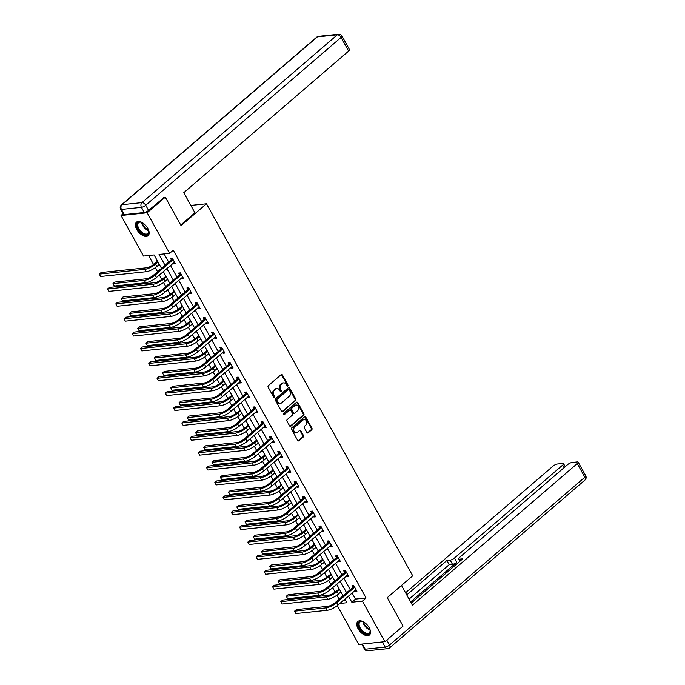 <?xml version="1.0" encoding="UTF-8"?>
<svg xmlns="http://www.w3.org/2000/svg" width="685" height="685" viewBox="0 0 685 685"><rect width="100%" height="100%" fill="white"/><g stroke="black" fill="none" stroke-linecap="round" stroke-linejoin="round"><path stroke-width="1.03" d="M287.786 385.989A0.788 0.616 84.1 0 0 287.923 384.901L282.408 374.952A1.122 0.882 84.1 0 0 281.175 374.626L268.349 385.646A1.122 0.882 84.1 0 0 268.152 387.196L273.666 397.146A0.788 0.616 84.1 0 0 274.668 396.29L273.957 395.005A3.588 2.808 84.1 0 1 274.574 390.048L275.644 389.131A3.588 2.808 84.1 0 1 276.928 388.558A3.588 2.808 84.1 0 1 279.583 390.167L280.302 391.452A0.788 0.616 84.1 0 0 281.295 390.596L280.585 389.311A3.588 2.808 84.1 0 1 281.201 384.353L282.271 383.437A3.588 2.808 84.1 0 1 283.564 382.864A3.588 2.808 84.1 0 1 286.21 384.473L286.929 385.758A0.788 0.616 84.1 0 0 287.786 385.989M287.143 386.006A0.788 0.616 84.1 0 0 287.22 384.979L281.698 375.02A1.122 0.882 84.1 0 0 281.235 374.575M273.88 397.394A0.788 0.616 84.1 0 0 273.966 396.367L273.246 395.074L273.957 395.005M280.507 391.7A0.788 0.616 84.1 0 0 280.593 390.673L279.874 389.38L280.585 389.311M358.135 628.821A8.914 4.863 49.3 0 1 357.835 621.492A8.914 4.863 49.3 0 1 369.147 627.674A8.914 4.863 49.3 0 1 369.446 635.012A8.914 4.863 49.3 0 1 358.135 628.821M136.786 229.501A8.914 4.863 49.3 0 1 136.486 222.163A8.914 4.863 49.3 0 1 147.797 228.353A8.914 4.863 49.3 0 1 148.097 235.683A8.914 4.863 49.3 0 1 136.786 229.501M306.906 432.526A1.122 0.882 84.1 0 0 308.139 432.851L311.735 429.76A1.122 0.882 84.1 0 0 311.932 428.211L305.801 417.156A1.122 0.882 84.1 0 0 304.568 416.831L291.742 427.851A1.122 0.882 84.1 0 0 291.545 429.401L297.675 440.455A1.122 0.882 84.1 0 0 298.908 440.78L303.25 437.047A1.122 0.882 84.1 0 0 303.446 435.497L300.826 430.762A1.122 0.882 84.1 0 0 299.593 430.437L297.436 432.286A2.997 2.355 84.1 0 1 296.357 432.766A2.997 2.355 84.1 0 1 293.856 430.754A2.997 2.355 84.1 0 1 294.661 427.277L303.104 420.025A2.997 2.355 84.1 0 1 304.183 419.545A2.997 2.355 84.1 0 1 306.683 421.558A2.997 2.355 84.1 0 1 305.887 425.034L304.474 426.241A1.122 0.882 84.1 0 0 304.286 427.791L306.906 432.526M163.792 197.331L165.308 197.177L181.071 225.613L206.485 203.779L412.704 575.811L387.29 597.645L403.054 626.09L384.901 641.682L358.786 644.405L337.294 605.634M165.308 197.177L147.147 212.77L169.632 253.33L159.048 254.435L165.042 265.258M352.064 592.979L355.455 599.101L366.047 597.996L173.262 250.213L169.632 253.33M366.047 597.996L362.416 601.122L384.901 641.682M295.586 400.622A1.122 0.882 84.1 0 0 295.783 399.072L289.652 388.018A1.122 0.882 84.1 0 0 288.419 387.693L275.593 398.713A1.122 0.882 84.1 0 0 275.396 400.263L281.526 411.317A1.122 0.882 84.1 0 0 282.759 411.642L294.884 400.691A1.122 0.882 84.1 0 0 295.072 399.149L288.942 388.095A1.122 0.882 84.1 0 0 288.479 387.65M297.727 402.583L303.857 413.637A1.122 0.882 84.1 0 1 303.66 415.187L290.834 426.207A1.122 0.882 84.1 0 1 289.601 425.89L286.972 421.155A1.122 0.882 84.1 0 1 287.169 419.605L292.375 415.136A1.122 0.882 84.1 0 0 292.563 413.586L290.825 410.452A1.122 0.882 84.1 0 0 289.592 410.127L284.181 414.776A0.788 0.616 84.1 0 1 283.453 413.466L296.494 402.258A1.122 0.882 84.1 0 1 297.727 402.583L297.025 402.66L303.147 413.714L303.857 413.637M206.485 203.779L190.841 205.414M164.109 253.904L168.673 262.132M170.496 265.42L176.927 277.023M178.751 280.311L185.181 291.913M187.005 295.201L193.435 306.803M195.259 310.091L201.69 321.693M203.505 324.981L209.935 336.583M211.759 339.871L218.19 351.465M220.013 354.753L226.444 366.355M228.268 369.643L234.698 381.245M236.522 384.533L242.952 396.135M244.776 399.423L251.207 411.026M253.03 414.314L259.452 425.916M261.276 429.204L267.707 440.797M269.53 444.085L275.961 455.688M277.785 458.976L284.215 470.578M286.039 473.866L292.469 485.468M294.293 488.756L300.724 500.358M302.547 503.646L308.978 515.248M310.802 518.536L317.224 530.13M319.047 533.418L325.478 545.02M327.302 548.308L333.732 559.91M335.556 563.198L341.986 574.801M343.81 578.089L350.24 589.691M173.151 263.143L173.579 263.913L175.343 263.725L172.166 257.997L170.402 258.185L171.259 259.735M181.405 278.033L181.833 278.795L183.597 278.615L180.42 272.887L178.657 273.075L179.513 274.625M189.659 292.923L190.087 293.685L191.851 293.505L188.675 287.777L186.911 287.965L187.767 289.507M197.914 307.805L198.333 308.575L200.097 308.396L196.929 302.667L195.165 302.847L196.021 304.397M206.168 322.695L206.587 323.466L208.351 323.286L205.183 317.557L203.419 317.737L204.276 319.287M214.414 337.585L214.842 338.356L216.606 338.167L213.429 332.448L211.665 332.627L212.53 334.177M222.668 352.475L223.096 353.246L224.86 353.058L221.683 347.329L219.919 347.518L220.784 349.067M230.922 367.365L231.35 368.136L233.114 367.948L229.937 362.219L228.173 362.408L229.03 363.958M239.176 382.256L239.604 383.018L241.368 382.838L238.192 377.11L236.428 377.298L237.284 378.848M247.431 397.146L247.859 397.908L249.623 397.728L246.446 392L244.682 392.18L245.538 393.729M255.685 412.027L256.104 412.798L257.868 412.618L254.7 406.89L252.936 407.07L253.792 408.62M263.939 426.918L264.359 427.688L266.123 427.5L262.954 421.78L261.19 421.96L262.047 423.51M272.185 441.808L272.613 442.578L274.377 442.39L271.2 436.662L269.436 436.85L270.301 438.4M280.439 456.698L280.867 457.469L282.631 457.28L279.454 451.552L277.69 451.74L278.555 453.29M288.693 471.588L289.121 472.35L290.885 472.171L287.709 466.442L285.945 466.631L286.801 468.18M296.947 486.478L297.376 487.24L299.139 487.061L295.963 481.332L294.199 481.512L295.055 483.062M305.202 501.36L305.621 502.131L307.394 501.951L304.217 496.223L302.453 496.402L303.309 497.952M313.456 516.25L313.876 517.021L315.639 516.832L312.471 511.113L310.707 511.293L311.564 512.842M321.702 531.14L322.13 531.911L323.894 531.723L320.726 525.994L318.953 526.183L319.818 527.733M329.956 546.031L330.384 546.801L332.148 546.613L328.971 540.885L327.207 541.073L328.072 542.623M338.21 560.921L338.638 561.683L340.402 561.503L337.225 555.775L335.462 555.963L336.318 557.513M346.464 575.811L346.893 576.573L348.656 576.393L345.48 570.665L343.716 570.845L344.572 572.395M354.719 590.693L355.147 591.463L356.911 591.283L353.734 585.555L351.97 585.735L352.826 587.285M148.585 255.522L153.543 264.47M155.324 267.681L157.55 271.697M159.365 274.985L161.797 279.36M163.569 282.571L165.796 286.587M167.619 289.875L170.051 294.25M171.824 297.461L174.05 301.468M175.874 304.757L178.305 309.14M180.078 312.343L182.304 316.359M184.128 319.647L186.551 324.031M188.332 327.233L190.558 331.249M192.382 334.537L194.805 338.921M196.586 342.123L198.813 346.139M200.636 349.427L203.06 353.802M204.841 357.013L207.067 361.029M208.891 364.317L211.314 368.693M213.095 371.904L215.321 375.919M217.136 379.207L219.568 383.583M221.341 386.794L223.567 390.801M225.391 394.098L227.822 398.473M229.595 401.675L231.821 405.691M233.645 408.979L236.077 413.363M237.849 416.566L240.075 420.581M241.899 423.869L244.322 428.253M246.103 431.456L248.33 435.472M250.153 438.76L252.577 443.135M254.358 446.346L256.584 450.362M258.408 453.65L260.831 458.025M262.612 461.236L264.838 465.252M266.662 468.54L269.085 472.915M270.866 476.126L273.084 480.142M274.908 483.43L277.339 487.806M279.112 491.008L281.338 495.024M283.162 498.312L285.594 502.696M287.366 505.898L289.592 509.914M291.416 513.202L293.848 517.586M295.62 520.788L297.847 524.804M299.67 528.092L302.094 532.468M303.875 535.679L306.101 539.694M307.925 542.982L310.348 547.358M312.129 550.569L314.355 554.585M316.179 557.873L318.602 562.248M320.383 565.459L322.609 569.475M324.425 572.763L326.856 577.138M328.637 580.341L330.855 584.356M332.679 587.644L335.111 592.028M336.883 595.231L339.109 599.247M343.476 600.351L345.454 600.146M156.685 259.615L157.148 261.208M159.031 264.615L159.862 265.343M164.939 274.505L165.393 276.089M167.286 279.506L168.116 280.225M173.194 289.387L173.648 290.979M175.54 294.387L176.37 295.115M181.448 304.277L181.902 305.87M183.794 309.277L184.625 310.005M189.702 319.167L190.156 320.76M192.048 324.168L192.879 324.895M197.956 334.057L198.41 335.65M200.303 339.058L201.125 339.786M206.211 348.948L206.665 350.54M208.548 353.948L209.379 354.676M214.456 363.838L214.919 365.422M216.802 368.838L217.633 369.558M222.711 378.719L223.164 380.312M225.057 383.728L225.887 384.448M230.965 393.61L231.419 395.202M233.311 398.61L234.142 399.338M239.219 408.5L239.673 410.092M241.565 413.5L242.396 414.228M247.473 423.39L247.927 424.983M249.819 428.39L250.65 429.118M255.728 438.28L256.181 439.873M258.074 443.281L258.896 444.008M263.982 453.17L264.436 454.763M266.319 458.171L267.15 458.89M272.228 468.06L272.69 469.645M274.574 473.061L275.404 473.78M280.482 482.942L280.936 484.535M282.828 487.943L283.658 488.67M288.736 497.832L289.19 499.425M291.082 502.833L291.913 503.561M296.99 512.722L297.444 514.315M299.336 517.723L300.167 518.451M305.245 527.613L305.698 529.205M307.591 532.613L308.421 533.341M313.499 542.503L313.953 544.096M315.845 547.503L316.667 548.231M321.753 557.393L322.207 558.977M324.091 562.394L324.921 563.113M329.999 572.275L330.461 573.867M332.345 577.275L333.175 578.003M338.253 587.165L338.707 588.757M340.599 592.165L341.43 592.893M123.12 213.703L121.031 215.492L147.147 212.77M161.506 268.297L154.108 254.948L143.516 256.053L121.031 215.492M339.846 603.468L346.884 602.74L344.889 599.135M343.065 595.847L336.635 584.254M334.819 580.957L328.389 569.363M326.565 566.075L320.135 554.473M318.311 551.185L311.88 539.583M310.057 536.295L303.626 524.693M301.802 521.405L295.372 509.803M293.548 506.515L287.118 494.912M285.294 491.624L278.863 480.031M277.048 476.743L270.618 465.141M268.794 461.853L262.364 450.25M260.54 446.962L254.109 435.36M252.285 432.072L245.855 420.47M244.031 417.182L237.601 405.58M235.777 402.292L229.347 390.698M227.523 387.41L221.092 375.808M219.277 372.52L212.847 360.918M211.023 357.63L204.592 346.028M202.769 342.74L196.338 331.138M194.514 327.85L188.084 316.247M186.26 312.959L179.83 301.366M178.006 298.078L171.575 286.476M169.752 283.188L163.321 271.585M348.434 596.096L351.825 602.226L362.416 601.122M166.866 268.546L173.296 280.139M175.12 283.427L181.551 295.029M183.374 298.317L189.805 309.92M191.629 313.208L198.051 324.81M199.874 328.098L206.305 339.7M208.129 342.988L214.559 354.59M216.383 357.878L222.813 369.472M224.637 372.768L231.068 384.362M232.891 387.65L239.322 399.252M241.146 402.54L247.576 414.142M249.391 417.43L255.822 429.033M257.646 432.321L264.076 443.923M265.9 447.211L272.33 458.813M274.154 462.101L280.585 473.695M282.408 476.983L288.839 488.585M290.663 491.873L297.093 503.475M298.917 506.763L305.347 518.365M307.163 521.653L313.593 533.255M315.417 536.543L321.847 548.146M323.671 551.434L330.101 563.027M331.925 566.315L338.356 577.917M340.18 581.205L346.61 592.808M355.455 599.101L351.825 602.226M173.579 263.913L174.838 262.826M181.833 278.795L183.092 277.716M190.087 293.685L191.346 292.598M198.333 308.575L199.6 307.488M206.587 323.466L207.855 322.378M214.842 338.356L216.109 337.268M223.096 353.246L224.363 352.158M231.35 368.136L232.609 367.049M239.604 383.018L240.863 381.93M247.859 397.908L249.117 396.82M256.104 412.798L257.372 411.711M264.359 427.688L265.626 426.601M272.613 442.578L273.88 441.491M280.867 457.469L282.134 456.381M289.121 472.35L290.38 471.271M297.376 487.24L298.634 486.153M305.621 502.131L306.889 501.043M313.876 517.021L315.143 515.933M322.13 531.911L323.397 530.824M330.384 546.801L331.651 545.714M338.638 561.683L339.906 560.604M346.893 576.573L348.151 575.486M355.147 591.463L356.405 590.376M283.564 382.864L282.854 382.932A3.588 2.808 84.1 0 0 281.561 383.506L282.271 383.437M279.874 389.38A3.588 2.808 84.1 0 1 280.499 384.422L281.561 383.506M276.928 388.558L276.226 388.626A3.588 2.808 84.1 0 0 274.933 389.2L275.644 389.131M273.246 395.074A3.588 2.808 84.1 0 1 273.863 390.116L274.933 389.2M281.989 411.762A1.122 0.882 84.1 0 0 282.049 411.719L294.884 400.691M289.224 389.902A0.788 0.616 84.1 0 0 288.359 389.679L277.1 399.355A0.788 0.616 84.1 0 0 276.963 400.434L277.716 401.795A3.588 2.808 84.1 0 0 280.37 403.405A3.588 2.808 84.1 0 0 281.663 402.831L289.361 396.221A3.588 2.808 84.1 0 0 289.978 391.263L289.224 389.902M288.642 389.551L287.94 389.628A0.788 0.616 84.1 0 0 287.657 389.748L288.359 389.679M280.37 403.405L279.668 403.482A3.588 2.808 84.1 0 1 277.014 401.872L276.26 400.511A0.788 0.616 84.1 0 1 276.397 399.423L287.657 389.748M290.063 426.327A1.122 0.882 84.1 0 0 290.123 426.284L302.958 415.264A1.122 0.882 84.1 0 0 303.147 413.714M289.995 409.947L289.293 410.015A1.122 0.882 84.1 0 0 288.89 410.195L283.53 414.802M297.769 410.495A2.997 2.355 84.1 0 0 298.574 407.018A2.997 2.355 84.1 0 0 296.074 405.006A2.997 2.355 84.1 0 0 294.995 405.486L292.015 408.046A1.122 0.882 84.1 0 0 291.827 409.587L293.565 412.73A1.122 0.882 84.1 0 0 294.798 413.055L297.769 410.495M296.074 405.006L295.363 405.083A2.997 2.355 84.1 0 0 294.285 405.563L294.995 405.486M294.396 413.235L293.685 413.303A1.122 0.882 84.1 0 1 292.855 412.807L291.116 409.664A1.122 0.882 84.1 0 1 291.313 408.114L294.285 405.563M297.025 402.66A1.122 0.882 84.1 0 0 296.554 402.215M304.183 419.545L303.481 419.622A2.997 2.355 84.1 0 0 302.402 420.093L303.104 420.025M296.357 432.766L295.655 432.843A2.997 2.355 84.1 0 1 293.154 430.831A2.997 2.355 84.1 0 1 293.951 427.354L302.402 420.093M298.138 440.9A1.122 0.882 84.1 0 0 298.198 440.849L302.547 437.116A1.122 0.882 84.1 0 0 302.744 435.566L300.116 430.839A1.122 0.882 84.1 0 0 299.653 430.394M307.368 432.971A1.122 0.882 84.1 0 0 307.428 432.92L311.033 429.829A1.122 0.882 84.1 0 0 311.221 428.279L305.099 417.225A1.122 0.882 84.1 0 0 304.628 416.78M157.704 261.447L153.748 264.299A5.711 1.695 151 0 1 146.59 267.784L101.097 272.527L99.282 274.086L144.775 269.351A8.571 2.543 -29 0 0 155.512 264.119L158.004 261.978M156.985 261.524L157.344 260.805M100.601 276.475L99.282 274.086L100.601 276.475L146.093 271.731A8.571 2.543 -29 0 0 156.831 266.499L159.322 264.367M173.022 259.546L171.104 260.052L153.346 275.31A5.711 1.695 151 0 1 146.179 278.795L114.806 282.066L112.991 283.624L144.364 280.353A8.571 2.543 -29 0 0 155.11 275.122L172.868 259.863M114.309 286.005L112.991 283.624L114.309 286.005L145.691 282.742A8.571 2.543 -29 0 0 156.428 277.511L174.487 262.175M171.104 260.052L172.14 258.005M148.32 229.406A7.715 4.213 49.3 0 1 148.765 231.076A7.715 4.213 49.3 0 1 146.496 234.861A7.715 4.213 49.3 0 1 140.528 232.078A7.715 4.213 49.3 0 1 136.923 224.663A7.715 4.213 49.3 0 1 141.144 222.197A7.715 4.213 49.3 0 1 142.728 222.89M141.393 222.282A7.141 3.896 -130.7 0 0 138.584 222.693A7.141 3.896 -130.7 0 0 141.067 231.496A7.141 3.896 -130.7 0 0 147.891 233.534A7.141 3.896 -130.7 0 0 148.722 230.811M136.966 221.837A8.854 4.838 -130.7 0 0 140.185 232.617A8.854 4.838 -130.7 0 0 148.499 235.255M369.669 628.727A7.715 4.213 49.3 0 1 370.114 630.405A7.715 4.213 49.3 0 1 367.854 634.19A7.715 4.213 49.3 0 1 361.877 631.399A7.715 4.213 49.3 0 1 358.272 623.992A7.715 4.213 49.3 0 1 362.493 621.526A7.715 4.213 49.3 0 1 364.077 622.211M362.742 621.603A7.141 3.896 -130.7 0 0 359.933 622.023A7.141 3.896 -130.7 0 0 362.416 630.817A7.141 3.896 -130.7 0 0 369.241 632.854A7.141 3.896 -130.7 0 0 370.071 630.14M358.315 621.158A8.854 4.838 -130.7 0 0 361.534 631.947A8.854 4.838 -130.7 0 0 369.849 634.584M180.746 225.031L194.951 212.829L183.785 192.69L348.622 51.084L341.061 37.435L145.725 205.243L148.577 210.398L164.349 197.271M124.31 214.576L144.287 212.496L141.427 207.341L121.45 209.422L124.31 214.576A3.425 1.019 151 0 1 123.488 214.362L120.628 209.208A3.425 1.019 -29 0 0 121.45 209.422A3.425 2.689 84.1 0 1 122.041 204.687L142.018 202.606L337.354 34.798L317.378 36.879L122.041 204.687A3.425 1.875 -130.7 0 0 121.399 204.952A3.425 3.425 0 0 0 120.628 209.208M318.611 36.331A3.425 3.425 0 0 0 316.735 37.144A3.425 1.875 -130.7 0 1 317.378 36.879A3.425 2.689 -95.9 0 1 318.611 36.331L338.587 34.25A3.425 2.689 84.1 0 0 337.354 34.798A3.425 1.875 -130.7 0 1 341.061 37.435A3.425 1.019 -29 0 0 341.943 35.997L349.504 49.645A3.425 1.019 151 0 1 348.622 51.084M148.577 210.398A3.425 1.019 151 0 1 144.287 212.496M401.496 585.444L412.438 605.189L577.275 463.582A3.425 1.019 -29 0 0 578.157 462.144A3.425 1.019 -29 0 0 577.335 461.93L571.975 462.495A3.425 1.019 -29 0 0 567.677 464.584L459.481 557.53A3.425 1.019 -29 0 0 458.599 558.977A3.425 1.019 -29 0 0 459.421 559.183L460.354 560.878M411.257 603.057L462.735 558.84L459.421 559.183M382.35 641.973L362.374 644.054L365.233 649.209L385.21 647.128L382.35 641.973A3.425 1.019 -29 0 0 382.787 641.905M564.089 467.667L562.668 465.106A3.425 1.019 -29 0 0 563.541 463.668A3.425 1.019 -29 0 0 562.727 463.454L557.359 464.01A3.425 1.019 -29 0 0 553.069 466.108L405.571 592.808M450.173 560.15A3.425 1.019 -29 0 0 454.463 558.052L456.792 562.257A3.425 1.019 151 0 1 452.502 564.346L450.173 560.15L446.851 560.493L406.753 594.94M562.668 465.106L454.463 558.052M456.792 562.257L410.623 601.918M452.502 564.346L449.18 564.688L409.082 599.135M449.18 564.688L446.851 560.493M165.958 276.338L162.002 279.189A5.711 1.695 151 0 1 154.844 282.674L109.343 287.417L107.528 288.976L153.029 284.232A8.571 2.543 -29 0 0 163.766 279.009L166.249 276.868M165.239 276.406L165.599 275.695M108.855 291.365L107.528 288.976L108.855 291.365L154.348 286.621A8.571 2.543 -29 0 0 165.085 281.389L167.577 279.257M174.213 291.228L170.257 294.079A5.711 1.695 151 0 1 163.09 297.564L117.597 302.308L115.782 303.866L161.275 299.122A8.571 2.543 -29 0 0 172.021 293.891L174.504 291.759M173.493 291.296L173.853 290.577M117.109 306.255L115.782 303.866L117.109 306.255L162.602 301.511A8.571 2.543 -29 0 0 173.339 296.28L175.831 294.139M181.277 274.437L179.35 274.942L161.591 290.192A5.711 1.695 151 0 1 154.433 293.685L123.06 296.947L121.245 298.514L152.618 295.244A8.571 2.543 -29 0 0 163.355 290.012L181.123 274.753M122.564 300.895L121.245 298.514L122.564 300.895L153.945 297.624A8.571 2.543 -29 0 0 164.683 292.401L182.732 277.065M179.35 274.942L180.395 272.895M189.531 289.327L187.604 289.824L169.846 305.082A5.711 1.695 151 0 1 162.688 308.567L131.315 311.838L129.499 313.396L160.872 310.134A8.571 2.543 -29 0 0 171.61 304.902L189.368 289.644M130.818 315.785L129.499 313.396L130.818 315.785L162.191 312.514A8.571 2.543 -29 0 0 172.937 307.282L190.987 291.956M187.604 289.824L188.649 287.777M182.467 306.109L178.502 308.969A5.711 1.695 151 0 1 171.344 312.454L125.852 317.198L124.036 318.756L169.529 314.013A8.571 2.543 -29 0 0 180.275 308.781L182.758 306.649M181.739 306.186L182.107 305.467M125.364 321.145L124.036 318.756L125.364 321.145L170.856 316.401A8.571 2.543 -29 0 0 181.594 311.17L184.085 309.029M190.721 321L186.757 323.859A5.711 1.695 151 0 1 179.598 327.344L134.106 332.088L132.291 333.646L177.783 328.903A8.571 2.543 -29 0 0 188.521 323.671L191.012 321.53M189.993 321.077L190.361 320.357M133.609 336.027L132.291 333.646L133.609 336.027L179.11 331.292A8.571 2.543 -29 0 0 189.848 326.06L192.339 323.919M198.967 335.89L195.011 338.741A5.711 1.695 151 0 1 187.853 342.235L142.36 346.97L140.545 348.537L186.037 343.793A8.571 2.543 -29 0 0 196.775 338.561L199.266 336.421M198.248 335.967L198.616 335.248M141.863 350.917L140.545 348.537L141.863 350.917L187.356 346.173A8.571 2.543 -29 0 0 198.102 340.95L200.585 338.81M197.785 304.217L195.859 304.714L178.1 319.972A5.711 1.695 151 0 1 170.942 323.457L139.56 326.728L137.745 328.286L169.126 325.015A8.571 2.543 -29 0 0 179.864 319.792L197.623 304.534M139.072 330.675L137.745 328.286L139.072 330.675L170.445 327.404A8.571 2.543 -29 0 0 181.191 322.173L199.241 306.846M195.859 304.714L196.903 302.667M206.039 319.107L204.113 319.604L186.354 334.862A5.711 1.695 151 0 1 179.196 338.347L147.814 341.618L145.999 343.176L177.381 339.906A8.571 2.543 -29 0 0 188.118 334.674L205.877 319.424M147.326 345.565L145.999 343.176L147.326 345.565L178.699 342.294A8.571 2.543 -29 0 0 189.445 337.063L207.495 321.736M204.113 319.604L205.149 317.557M214.294 333.997L212.367 334.494L194.608 349.752A5.711 1.695 151 0 1 187.45 353.237L156.069 356.508L154.253 358.067L185.635 354.796A8.571 2.543 -29 0 0 196.372 349.564L214.131 334.314M155.581 360.456L154.253 358.067L155.581 360.456L186.954 357.185A8.571 2.543 -29 0 0 197.691 351.953L215.749 336.618M212.367 334.494L213.403 332.448M207.221 350.78L203.265 353.631A5.711 1.695 151 0 1 196.107 357.125L150.614 361.86L148.799 363.418L194.292 358.683A8.571 2.543 -29 0 0 205.029 353.451L207.521 351.311M206.502 350.857L206.87 350.138M150.118 365.807L148.799 363.418L150.118 365.807L195.61 361.063A8.571 2.543 -29 0 0 206.356 355.832L208.839 353.7M222.548 348.879L220.621 349.384L202.863 364.643A5.711 1.695 151 0 1 195.696 368.128L164.323 371.398L162.508 372.957L193.881 369.686A8.571 2.543 -29 0 0 204.627 364.454L222.385 349.196M163.826 375.337L162.508 372.957L163.826 375.337L195.208 372.075A8.571 2.543 -29 0 0 205.945 366.843L224.004 351.508M220.621 349.384L221.657 347.338M215.475 365.67L211.519 368.521A5.711 1.695 151 0 1 204.361 372.006L158.869 376.75L157.045 378.308L202.546 373.573A8.571 2.543 -29 0 0 213.283 368.342L215.775 366.201M214.756 365.739L215.116 365.028M158.372 380.697L157.045 378.308L158.372 380.697L203.865 375.954A8.571 2.543 -29 0 0 214.602 370.722L217.094 368.59M230.794 363.769L228.876 364.274L211.117 379.524A5.711 1.695 151 0 1 203.95 383.018L172.577 386.289L170.762 387.847L202.135 384.576A8.571 2.543 -29 0 0 212.881 379.344L230.639 364.086M172.081 390.227L170.762 387.847L172.081 390.227L203.462 386.957A8.571 2.543 -29 0 0 214.199 381.733L232.258 366.398M228.876 364.274L229.912 362.228M223.73 380.56L219.774 383.412A5.711 1.695 151 0 1 212.615 386.897L167.114 391.64L165.299 393.199L210.8 388.455A8.571 2.543 -29 0 0 221.538 383.232L224.021 381.091M223.01 380.629L223.37 379.91M166.626 395.587L165.299 393.199L166.626 395.587L212.119 390.844A8.571 2.543 -29 0 0 222.856 385.612L225.348 383.48M239.048 378.659L237.121 379.165L219.363 394.414A5.711 1.695 151 0 1 212.204 397.899L180.831 401.17L179.016 402.737L210.389 399.466A8.571 2.543 -29 0 0 221.127 394.235L238.894 378.976M180.335 405.118L179.016 402.737L180.335 405.118L211.716 401.847A8.571 2.543 -29 0 0 222.454 396.615L240.503 381.288M237.121 379.165L238.166 377.11M231.984 395.442L228.028 398.302A5.711 1.695 151 0 1 220.861 401.787L175.369 406.53L173.553 408.089L219.046 403.345A8.571 2.543 -29 0 0 229.792 398.113L232.275 395.981M231.265 395.519L231.624 394.8M174.881 410.478L173.553 408.089L174.881 410.478L220.373 405.734A8.571 2.543 -29 0 0 231.11 400.502L233.602 398.362M247.302 393.55L245.376 394.046L227.617 409.305A5.711 1.695 151 0 1 220.459 412.79L189.086 416.06L187.27 417.619L218.643 414.348A8.571 2.543 -29 0 0 229.381 409.125L247.139 393.866M188.589 420.008L187.27 417.619L188.589 420.008L219.962 416.737A8.571 2.543 -29 0 0 230.708 411.505L248.758 396.178M245.376 394.046L246.42 392M240.238 410.332L236.274 413.192A5.711 1.695 151 0 1 229.115 416.677L183.623 421.421L181.808 422.979L227.3 418.235A8.571 2.543 -29 0 0 238.046 413.004L240.529 410.872M239.51 410.409L239.878 409.69M183.135 425.359L181.808 422.979L183.135 425.359L228.627 420.624A8.571 2.543 -29 0 0 239.365 415.393L241.856 413.252M255.556 408.44L253.63 408.936L235.871 424.195A5.711 1.695 151 0 1 228.713 427.68L197.331 430.951L195.516 432.509L226.898 429.238A8.571 2.543 -29 0 0 237.635 424.006L255.394 408.757M196.843 434.898L195.516 432.509L196.843 434.898L228.216 431.627A8.571 2.543 -29 0 0 238.962 426.395L257.012 411.068M253.63 408.936L254.674 406.89M248.492 425.222L244.528 428.082A5.711 1.695 151 0 1 237.37 431.567L191.877 436.302L190.062 437.869L235.554 433.125A8.571 2.543 -29 0 0 246.292 427.894L248.783 425.753M247.764 425.299L248.133 424.58M191.38 440.249L190.062 437.869L191.38 440.249L236.882 435.514A8.571 2.543 -29 0 0 247.619 430.283L250.111 428.142M263.811 423.33L261.884 423.827L244.125 439.085A5.711 1.695 151 0 1 236.967 442.57L205.586 445.841L203.77 447.399L235.152 444.128A8.571 2.543 -29 0 0 245.889 438.897L263.648 423.647M205.098 449.788L203.77 447.399L205.098 449.788L236.471 446.517A8.571 2.543 -29 0 0 247.216 441.286L265.266 425.95M261.884 423.827L262.92 421.78M256.738 440.112L252.782 442.964A5.711 1.695 151 0 1 245.624 446.457L200.131 451.192L198.316 452.751L243.809 448.016A8.571 2.543 -29 0 0 254.546 442.784L257.038 440.643M256.019 440.19L256.387 439.47M199.635 455.14L198.316 452.751L199.635 455.14L245.127 450.396A8.571 2.543 -29 0 0 255.873 445.173L258.356 443.032M272.065 438.212L270.138 438.717L252.38 453.975A5.711 1.695 151 0 1 245.221 457.46L213.84 460.731L212.025 462.289L243.406 459.019A8.571 2.543 -29 0 0 254.144 453.787L271.902 438.528M213.352 464.678L212.025 462.289L213.352 464.678L244.725 461.407A8.571 2.543 -29 0 0 255.462 456.176L273.52 440.84M270.138 438.717L271.174 436.67M264.992 455.003L261.036 457.854A5.711 1.695 151 0 1 253.878 461.339L208.386 466.083L206.57 467.641L252.063 462.906A8.571 2.543 -29 0 0 262.8 457.674L265.292 455.534M264.273 455.08L264.641 454.36M207.889 470.03L206.57 467.641L207.889 470.03L253.381 465.286A8.571 2.543 -29 0 0 264.127 460.055L266.611 457.922M280.319 453.102L278.393 453.607L260.634 468.857A5.711 1.695 151 0 1 253.467 472.35L222.094 475.621L220.279 477.18L251.652 473.909A8.571 2.543 -29 0 0 262.398 468.677L280.156 453.419M221.597 479.56L220.279 477.18L221.597 479.56L252.979 476.289A8.571 2.543 -29 0 0 263.716 471.066L281.775 455.731M278.393 453.607L279.429 451.561M273.246 469.893L269.291 472.744A5.711 1.695 151 0 1 262.132 476.229L216.631 480.973L214.816 482.531L260.317 477.787A8.571 2.543 -29 0 0 271.054 472.564L273.546 470.424M272.527 469.961L272.887 469.242M216.143 484.92L214.816 482.531L216.143 484.92L261.636 480.176A8.571 2.543 -29 0 0 272.373 474.945L274.865 472.813M288.565 467.992L286.647 468.497L268.888 483.747A5.711 1.695 151 0 1 261.721 487.24L230.348 490.503L228.533 492.07L259.906 488.799A8.571 2.543 -29 0 0 270.652 483.567L288.411 468.309M229.852 494.45L228.533 492.07L229.852 494.45L261.233 491.179A8.571 2.543 -29 0 0 271.971 485.948L290.029 470.621M286.647 468.497L287.683 466.442M281.501 484.774L277.545 487.634A5.711 1.695 151 0 1 270.387 491.119L224.885 495.863L223.07 497.421L268.563 492.678A8.571 2.543 -29 0 0 279.309 487.446L281.792 485.314M280.781 484.852L281.141 484.132M224.397 499.81L223.07 497.421L224.397 499.81L269.89 495.067A8.571 2.543 -29 0 0 280.627 489.835L283.119 487.694M296.819 482.882L294.892 483.379L277.134 498.637A5.711 1.695 151 0 1 269.976 502.122L238.603 505.393L236.787 506.951L268.16 503.68A8.571 2.543 -29 0 0 278.898 498.457L296.665 483.199M238.106 509.34L236.787 506.951L238.106 509.34L269.488 506.069A8.571 2.543 -29 0 0 280.225 500.838L298.275 485.511M294.892 483.379L295.937 481.332M289.755 499.665L285.799 502.525A5.711 1.695 151 0 1 278.632 506.01L233.14 510.753L231.325 512.312L276.817 507.568A8.571 2.543 -29 0 0 287.563 502.336L290.046 500.204M289.036 499.742L289.395 499.022M232.652 514.692L231.325 512.312L232.652 514.692L278.144 509.957A8.571 2.543 -29 0 0 288.882 504.725L291.373 502.584M305.073 497.772L303.147 498.269L285.388 513.527A5.711 1.695 151 0 1 278.23 517.012L246.857 520.283L245.042 521.842L276.415 518.571A8.571 2.543 -29 0 0 287.152 513.339L304.911 498.089M246.36 524.231L245.042 521.842L246.36 524.231L277.733 520.96A8.571 2.543 -29 0 0 288.479 515.728L306.529 500.401M303.147 498.269L304.191 496.223M298.009 514.555L294.045 517.415A5.711 1.695 151 0 1 286.887 520.9L241.394 525.635L239.579 527.202L285.071 522.458A8.571 2.543 -29 0 0 295.817 517.226L298.3 515.086M297.281 514.632L297.65 513.913M240.906 529.582L239.579 527.202L240.906 529.582L286.399 524.847A8.571 2.543 -29 0 0 297.136 519.615L299.628 517.475M313.328 512.663L311.401 513.159L293.642 528.418A5.711 1.695 151 0 1 286.484 531.903L255.103 535.173L253.287 536.732L284.669 533.461A8.571 2.543 -29 0 0 295.406 528.229L313.165 512.979M254.614 539.121L253.287 536.732L254.614 539.121L285.988 535.85A8.571 2.543 -29 0 0 296.733 530.618L314.783 515.291M311.401 513.159L312.437 511.113M306.255 529.445L302.299 532.296A5.711 1.695 151 0 1 295.141 535.79L249.648 540.525L247.833 542.083L293.326 537.348A8.571 2.543 -29 0 0 304.063 532.117L306.555 529.976M305.536 529.522L305.904 528.803M249.152 544.472L247.833 542.083L249.152 544.472L294.653 539.729A8.571 2.543 -29 0 0 305.39 534.505L307.873 532.365M321.582 527.544L319.655 528.049L301.897 543.308A5.711 1.695 151 0 1 294.738 546.793L263.357 550.064L261.542 551.622L292.923 548.351A8.571 2.543 -29 0 0 303.66 543.119L321.419 527.861M262.869 554.011L261.542 551.622L262.869 554.011L294.242 550.74A8.571 2.543 -29 0 0 304.979 545.508L323.037 530.173M319.655 528.049L320.691 526.003M314.509 544.335L310.553 547.187A5.711 1.695 151 0 1 303.395 550.671L257.902 555.415L256.087 556.973L301.58 552.238A8.571 2.543 -29 0 0 312.317 547.007L314.809 544.866M313.79 544.412L314.158 543.693M257.406 559.362L256.087 556.973L257.406 559.362L302.898 554.619A8.571 2.543 -29 0 0 313.644 549.387L316.127 547.255M329.836 542.434L327.909 542.94L310.151 558.189A5.711 1.695 151 0 1 302.993 561.683L271.611 564.954L269.796 566.512L301.177 563.241A8.571 2.543 -29 0 0 311.915 558.01L329.673 542.751M271.123 568.892L269.796 566.512L271.123 568.892L302.496 565.63A8.571 2.543 -29 0 0 313.233 560.399L331.292 545.063M327.909 542.94L328.946 540.893M322.763 559.225L318.808 562.077A5.711 1.695 151 0 1 311.649 565.562L266.157 570.305L264.341 571.864L309.834 567.12A8.571 2.543 -29 0 0 320.571 561.897L323.063 559.756M322.044 559.294L322.412 558.575M265.66 574.253L264.341 571.864L265.66 574.253L311.153 569.509A8.571 2.543 -29 0 0 321.899 564.277L324.382 562.145M338.09 557.325L336.164 557.83L318.405 573.08A5.711 1.695 151 0 1 311.238 576.573L279.865 579.835L278.05 581.402L309.423 578.131A8.571 2.543 -29 0 0 320.169 572.9L337.928 557.641M279.369 583.783L278.05 581.402L279.369 583.783L310.75 580.512A8.571 2.543 -29 0 0 321.488 575.289L339.546 559.953M336.164 557.83L337.2 555.783M331.018 574.107L327.062 576.967A5.711 1.695 151 0 1 319.904 580.452L274.402 585.196L272.587 586.754L318.088 582.01A8.571 2.543 -29 0 0 328.826 576.779L331.317 574.646M330.298 574.184L330.658 573.465M273.914 589.143L272.587 586.754L273.914 589.143L319.407 584.399A8.571 2.543 -29 0 0 330.144 579.167L332.636 577.027M346.336 572.215L344.418 572.711L326.651 587.97A5.711 1.695 151 0 1 319.493 591.455L288.12 594.726L286.304 596.284L317.677 593.022A8.571 2.543 -29 0 0 328.423 587.79L346.182 572.532M287.623 598.673L286.304 596.284L287.623 598.673L319.005 595.402A8.571 2.543 -29 0 0 329.742 590.17L347.8 574.843M344.418 572.711L345.454 570.665M339.272 588.997L335.316 591.857A5.711 1.695 151 0 1 328.149 595.342L282.657 600.086L280.841 601.644L326.334 596.9A8.571 2.543 -29 0 0 337.08 591.669L339.563 589.537M338.553 589.074L338.912 588.355M282.169 604.024L280.841 601.644L282.169 604.024L327.661 599.289A8.571 2.543 -29 0 0 338.399 594.058L340.89 591.917M354.59 587.105L352.664 587.602L334.905 602.86A5.711 1.695 151 0 1 327.747 606.345L296.374 609.616L294.559 611.174L325.932 607.903A8.571 2.543 -29 0 0 336.669 602.68L354.436 587.422M295.877 613.563L294.559 611.174L295.877 613.563L327.259 610.292A8.571 2.543 -29 0 0 337.996 605.06L356.046 589.734M352.664 587.602L353.708 585.555M287.22 384.979L287.923 384.901M273.966 396.367L274.668 396.29M280.593 390.673L281.295 390.596M280.499 384.422L281.201 384.353M273.863 390.116L274.574 390.048M281.698 375.02L282.408 374.952M282.049 411.719L282.759 411.642M288.942 388.095L289.652 388.018M295.072 399.149L295.783 399.072M276.397 399.423L277.1 399.355M276.26 400.511L276.963 400.434M277.014 401.872L277.716 401.795M302.958 415.264L303.66 415.187M290.123 426.284L290.834 426.207M288.89 410.195L289.592 410.127M283.59 414.836L284.181 414.776M291.313 408.114L292.015 408.046M291.116 409.664L291.827 409.587M292.855 412.807L293.565 412.73M293.951 427.354L294.661 427.277M300.116 430.839L300.826 430.762M302.744 435.566L303.446 435.497M302.547 437.116L303.25 437.047M298.198 440.849L298.908 440.78M305.099 417.225L305.801 417.156M311.221 428.279L311.932 428.211M311.033 429.829L311.735 429.76M307.428 432.92L308.139 432.851M155.512 264.119L156.831 266.499M144.775 269.351L146.093 271.731M155.11 275.122L156.428 277.511M144.364 280.353L145.691 282.742M148.688 230.648A7.141 3.896 49.3 0 1 144.852 228.242A7.141 3.896 49.3 0 1 141.555 222.342M142.18 222.608A6.91 3.768 -130.7 0 0 145.28 227.822A6.91 3.768 -130.7 0 0 148.525 229.989M370.037 629.969A7.141 3.896 49.3 0 1 366.201 627.571A7.141 3.896 49.3 0 1 362.904 621.663M363.529 621.929A6.91 3.768 -130.7 0 0 366.629 627.152A6.91 3.768 -130.7 0 0 369.874 629.318M145.725 205.243A3.425 1.875 -130.7 0 0 142.018 202.606A3.425 2.689 -95.9 0 0 141.427 207.341A3.425 1.019 -29 0 0 145.725 205.243M386.76 640.081L389.508 645.039L584.844 477.231L577.275 463.582M585.718 475.792A3.425 1.019 151 0 1 584.844 477.231A3.425 1.875 -130.7 0 1 584.956 480.048A3.425 3.425 0 0 0 585.718 475.792L578.157 462.144M389.508 645.039A3.425 1.019 151 0 1 385.21 647.128A3.425 2.689 -95.9 0 0 387.744 648.669A3.425 3.425 0 0 0 389.619 647.856A3.425 1.875 -130.7 0 0 389.508 645.039M365.233 649.209A3.425 1.019 151 0 1 364.411 649.003A3.425 3.425 0 0 0 367.768 650.75A3.425 2.689 84.1 0 1 365.233 649.209M163.766 279.009L165.085 281.389M153.029 284.232L154.348 286.621M172.021 293.891L173.339 296.28M161.275 299.122L162.602 301.511M163.355 290.012L164.683 292.401M152.618 295.244L153.945 297.624M171.61 304.902L172.937 307.282M160.872 310.134L162.191 312.514M180.275 308.781L181.594 311.17M169.529 314.013L170.856 316.401M188.521 323.671L189.848 326.06M177.783 328.903L179.11 331.292M196.775 338.561L198.102 340.95M186.037 343.793L187.356 346.173M179.864 319.792L181.191 322.173M169.126 325.015L170.445 327.404M188.118 334.674L189.445 337.063M177.381 339.906L178.699 342.294M196.372 349.564L197.691 351.953M185.635 354.796L186.954 357.185M205.029 353.451L206.356 355.832M194.292 358.683L195.61 361.063M204.627 364.454L205.945 366.843M193.881 369.686L195.208 372.075M213.283 368.342L214.602 370.722M202.546 373.573L203.865 375.954M212.881 379.344L214.199 381.733M202.135 384.576L203.462 386.957M221.538 383.232L222.856 385.612M210.8 388.455L212.119 390.844M221.127 394.235L222.454 396.615M210.389 399.466L211.716 401.847M229.792 398.113L231.11 400.502M219.046 403.345L220.373 405.734M229.381 409.125L230.708 411.505M218.643 414.348L219.962 416.737M238.046 413.004L239.365 415.393M227.3 418.235L228.627 420.624M237.635 424.006L238.962 426.395M226.898 429.238L228.216 431.627M246.292 427.894L247.619 430.283M235.554 433.125L236.882 435.514M245.889 438.897L247.216 441.286M235.152 444.128L236.471 446.517M254.546 442.784L255.873 445.173M243.809 448.016L245.127 450.396M254.144 453.787L255.462 456.176M243.406 459.019L244.725 461.407M262.8 457.674L264.127 460.055M252.063 462.906L253.381 465.286M262.398 468.677L263.716 471.066M251.652 473.909L252.979 476.289M271.054 472.564L272.373 474.945M260.317 477.787L261.636 480.176M270.652 483.567L271.971 485.948M259.906 488.799L261.233 491.179M279.309 487.446L280.627 489.835M268.563 492.678L269.89 495.067M278.898 498.457L280.225 500.838M268.16 503.68L269.488 506.069M287.563 502.336L288.882 504.725M276.817 507.568L278.144 509.957M287.152 513.339L288.479 515.728M276.415 518.571L277.733 520.96M295.817 517.226L297.136 519.615M285.071 522.458L286.399 524.847M295.406 528.229L296.733 530.618M284.669 533.461L285.988 535.85M304.063 532.117L305.39 534.505M293.326 537.348L294.653 539.729M303.66 543.119L304.979 545.508M292.923 548.351L294.242 550.74M312.317 547.007L313.644 549.387M301.58 552.238L302.898 554.619M311.915 558.01L313.233 560.399M301.177 563.241L302.496 565.63M320.571 561.897L321.899 564.277M309.834 567.12L311.153 569.509M320.169 572.9L321.488 575.289M309.423 578.131L310.75 580.512M328.826 576.779L330.144 579.167M318.088 582.01L319.407 584.399M328.423 587.79L329.742 590.17M317.677 593.022L319.005 595.402M337.08 591.669L338.399 594.058M326.334 596.9L327.661 599.289M336.669 602.68L337.996 605.06M325.932 607.903L327.259 610.292M341.943 35.997A3.425 3.425 0 0 0 338.587 34.25M316.735 37.144L121.399 204.952M584.956 480.048L389.619 647.856M361.697 644.097L364.411 649.003M387.744 648.669L367.768 650.75M459.883 561.289L458.599 558.977M563.541 463.668L565.219 466.69"/></g></svg>
